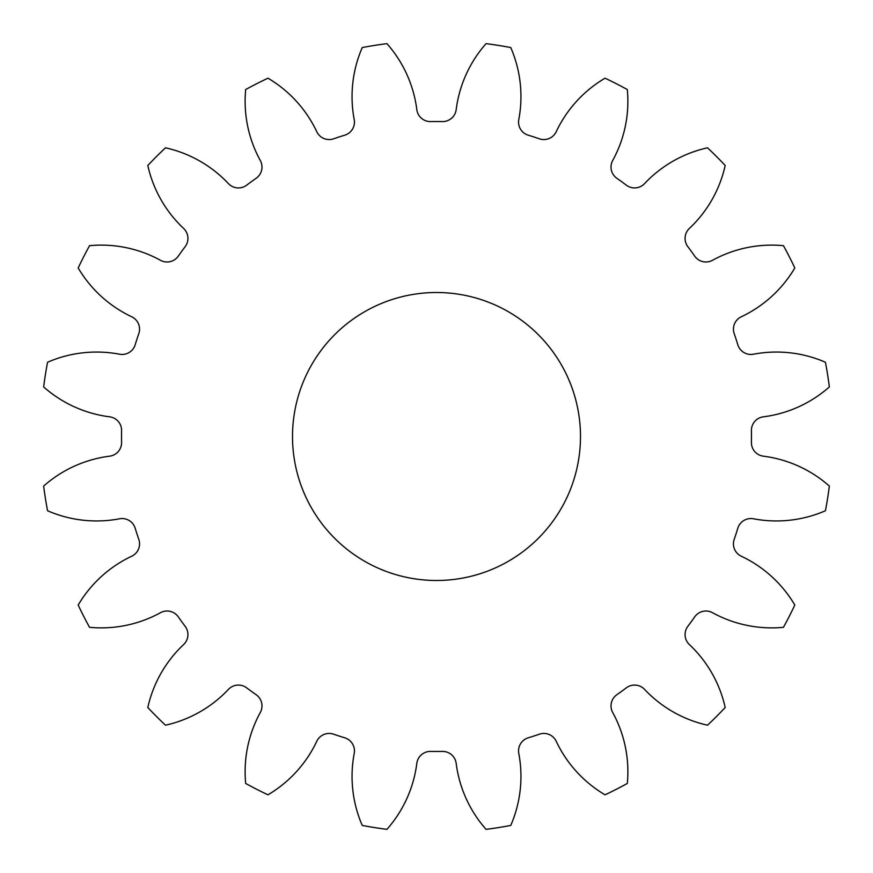 <?xml version="1.0" encoding="UTF-8"?>
<svg xmlns="http://www.w3.org/2000/svg" width="873" height="873" viewBox="0 0 873 873"><rect width="100%" height="100%" fill="white"/><g stroke="black" fill="none" stroke-linecap="round" stroke-linejoin="round"><path stroke-width="1.31" d="M292.51 436.5A143.99 143.99 0 0 0 436.5 580.49A143.99 143.99 0 0 0 580.49 436.5A143.99 143.99 0 0 0 436.5 292.51A143.99 143.99 0 0 0 292.51 436.5M354.209 119.546A13.673 13.673 0 0 1 344.759 135.184A314.967 314.967 0 0 0 333.617 138.807A13.673 13.673 0 0 1 316.779 131.714A123.115 123.115 0 0 0 267.967 78.188A395.96 395.96 0 0 0 245.684 89.548A123.115 123.115 0 0 0 260.296 160.49A13.673 13.673 0 0 1 256.138 178.288A314.967 314.967 0 0 0 246.655 185.174A13.673 13.673 0 0 1 228.453 183.625A123.115 123.115 0 0 0 165.488 147.81A395.96 395.96 0 0 0 147.81 165.488A123.115 123.115 0 0 0 183.625 228.453A13.673 13.673 0 0 1 185.174 246.655A314.967 314.967 0 0 0 178.288 256.138A13.673 13.673 0 0 1 160.49 260.296A123.115 123.115 0 0 0 89.548 245.684A395.96 395.96 0 0 0 78.188 267.967A123.115 123.115 0 0 0 131.714 316.779A13.673 13.673 0 0 1 138.807 333.617A314.967 314.967 0 0 0 135.184 344.759A13.673 13.673 0 0 1 119.546 354.209A123.115 123.115 0 0 0 47.568 362.24A395.96 395.96 0 0 0 43.65 386.935A123.115 123.115 0 0 0 109.638 416.825A13.673 13.673 0 0 1 121.587 430.64A314.967 314.967 0 0 0 121.587 442.36A13.673 13.673 0 0 1 109.638 456.175A123.115 123.115 0 0 0 43.65 486.065A395.96 395.96 0 0 0 47.568 510.76A123.115 123.115 0 0 0 119.546 518.791A13.673 13.673 0 0 1 135.184 528.241A314.967 314.967 0 0 0 138.807 539.383A13.673 13.673 0 0 1 131.714 556.221A123.115 123.115 0 0 0 78.188 605.033A395.96 395.96 0 0 0 89.548 627.316A123.115 123.115 0 0 0 160.49 612.704A13.673 13.673 0 0 1 178.288 616.862A314.967 314.967 0 0 0 185.174 626.345A13.673 13.673 0 0 1 183.625 644.547A123.115 123.115 0 0 0 147.81 707.512A395.96 395.96 0 0 0 165.488 725.19A123.115 123.115 0 0 0 228.453 689.375A13.673 13.673 0 0 1 246.655 687.826A314.967 314.967 0 0 0 256.138 694.712A13.673 13.673 0 0 1 260.296 712.51A123.115 123.115 0 0 0 245.684 783.452A395.96 395.96 0 0 0 267.967 794.812A123.115 123.115 0 0 0 316.779 741.286A13.673 13.673 0 0 1 333.617 734.193A314.967 314.967 0 0 0 344.759 737.816A13.673 13.673 0 0 1 354.209 753.454A123.115 123.115 0 0 0 362.24 825.432A395.96 395.96 0 0 0 386.935 829.35A123.115 123.115 0 0 0 416.825 763.362A13.673 13.673 0 0 1 430.64 751.413A314.967 314.967 0 0 0 442.36 751.413A13.673 13.673 0 0 1 456.175 763.362A123.115 123.115 0 0 0 486.065 829.35A395.96 395.96 0 0 0 510.76 825.432A123.115 123.115 0 0 0 518.791 753.454A13.673 13.673 0 0 1 528.241 737.816A314.967 314.967 0 0 0 539.383 734.193A13.673 13.673 0 0 1 556.221 741.286A123.115 123.115 0 0 0 605.033 794.812A395.96 395.96 0 0 0 627.316 783.452A123.115 123.115 0 0 0 612.704 712.51A13.673 13.673 0 0 1 616.862 694.712A314.967 314.967 0 0 0 626.345 687.826A13.673 13.673 0 0 1 644.547 689.375A123.115 123.115 0 0 0 707.512 725.19A395.96 395.96 0 0 0 725.19 707.512A123.115 123.115 0 0 0 689.375 644.547A13.673 13.673 0 0 1 687.826 626.345A314.967 314.967 0 0 0 694.712 616.862A13.673 13.673 0 0 1 712.51 612.704A123.115 123.115 0 0 0 783.452 627.316A395.96 395.96 0 0 0 794.812 605.033A123.115 123.115 0 0 0 741.286 556.221A13.673 13.673 0 0 1 734.193 539.383A314.967 314.967 0 0 0 737.816 528.241A13.673 13.673 0 0 1 753.454 518.791A123.115 123.115 0 0 0 825.432 510.76A395.96 395.96 0 0 0 829.35 486.065A123.115 123.115 0 0 0 763.362 456.175A13.673 13.673 0 0 1 751.413 442.36A314.967 314.967 0 0 0 751.413 430.64A13.673 13.673 0 0 1 763.362 416.825A123.115 123.115 0 0 0 829.35 386.935A395.96 395.96 0 0 0 825.432 362.24A123.115 123.115 0 0 0 753.454 354.209A13.673 13.673 0 0 1 737.816 344.759A314.967 314.967 0 0 0 734.193 333.617A13.673 13.673 0 0 1 741.286 316.779A123.115 123.115 0 0 0 794.812 267.967A395.96 395.96 0 0 0 783.452 245.684A123.115 123.115 0 0 0 712.51 260.296A13.673 13.673 0 0 1 694.712 256.138A314.967 314.967 0 0 0 687.826 246.655A13.673 13.673 0 0 1 689.375 228.453A123.115 123.115 0 0 0 725.19 165.488A395.96 395.96 0 0 0 707.512 147.81A123.115 123.115 0 0 0 644.547 183.625A13.673 13.673 0 0 1 626.345 185.174A314.967 314.967 0 0 0 616.862 178.288A13.673 13.673 0 0 1 612.704 160.49A123.115 123.115 0 0 0 627.316 89.548A395.96 395.96 0 0 0 605.033 78.188A123.115 123.115 0 0 0 556.221 131.714A13.673 13.673 0 0 1 539.383 138.807A314.967 314.967 0 0 0 528.241 135.184A13.673 13.673 0 0 1 518.791 119.546A123.115 123.115 0 0 0 510.76 47.568A395.96 395.96 0 0 0 486.065 43.65A123.115 123.115 0 0 0 456.175 109.638A13.673 13.673 0 0 1 442.36 121.587A314.967 314.967 0 0 0 430.64 121.587A13.673 13.673 0 0 1 416.825 109.638A123.115 123.115 0 0 0 386.935 43.65A395.96 395.96 0 0 0 362.24 47.568A123.115 123.115 0 0 0 354.209 119.546"/></g></svg>
